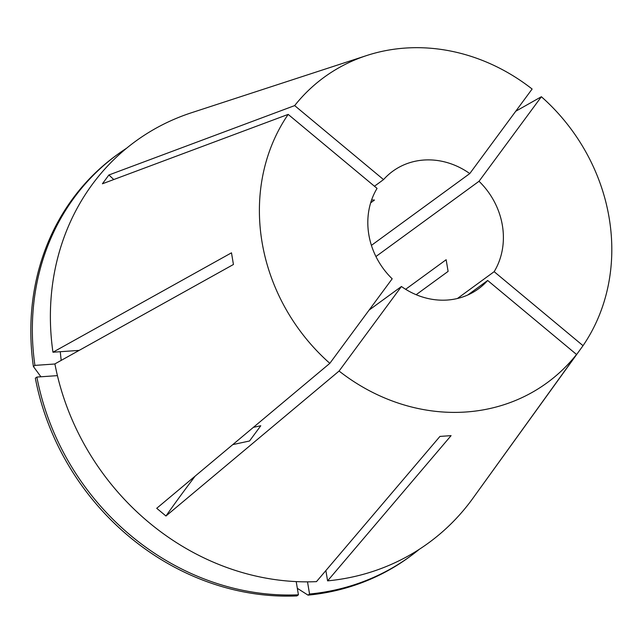 <?xml version="1.0" encoding="UTF-8"?>
<svg xmlns="http://www.w3.org/2000/svg" width="644" height="644" viewBox="0 0 644 644"><rect width="100%" height="100%" fill="white"/><g stroke="black" fill="none" stroke-linecap="round" stroke-linejoin="round"><path stroke-width="0.97" d="M232.774 444.618L249.526 440.995L260.772 425.756L253.39 427.35M369.093 310.102L401.429 286.5A72.756 64.996 53.9 0 0 447.314 300.04A72.756 64.996 53.9 0 0 478.5 288.802A72.756 64.996 53.9 0 0 487.669 280.478L467.777 295M113.787 179.539A242.522 104.9 36.4 0 1 108.9 174.983L102.412 183.782L288.174 114.399L377.054 188.394A72.756 64.996 53.9 0 0 392.18 278.796L329.833 363.337L156.717 508.301L165.967 516.005L339.082 371.041A189.111 168.945 53.9 0 0 466.055 411.991A189.111 168.945 53.9 0 0 576.541 354.474L472.857 498.343A248.584 222.083 53.9 0 1 327.595 580.864L325.872 570.576M374.454 186.229L383.542 179.596A72.756 64.996 53.9 0 1 392.711 171.272A72.756 64.996 53.9 0 1 423.889 160.034A72.756 64.996 53.9 0 1 469.774 173.574L371.411 245.372M469.774 173.574L532.121 89.033A189.111 168.945 53.9 0 0 405.157 48.083A189.111 168.945 53.9 0 0 366.686 55.537L191.421 112.764A248.584 222.083 53.9 0 0 52.953 352.22L231.486 252.826L233.434 264.491L54.901 363.892A248.584 222.083 53.9 0 0 316.462 581.637L439.949 436.415L451.082 435.642L327.595 580.864M515.747 111.243L541.379 96.737L479.023 181.278L375.927 256.529M479.023 181.278A72.756 64.996 53.9 0 1 494.157 271.679L583.029 345.675A189.111 168.945 53.9 0 0 541.379 96.737M583.029 345.675L480.03 488.418M195.156 476.117A242.522 29.487 -50.2 0 0 165.967 516.005M288.174 114.399A189.111 168.945 53.9 0 0 329.833 363.337M108.9 174.983L294.662 105.6L383.542 179.596M366.686 55.537A189.111 168.945 53.9 0 0 294.662 105.6M494.157 271.679L457.417 298.494M416.153 294.702L448.103 271.39L446.147 259.717L405.639 289.293M370.654 202.836L374.478 200.051L371.58 200.002M339.082 371.041L401.429 286.5M487.669 280.478L576.541 354.474M79.14 350.392L52.953 352.22M60.286 351.713A219.483 196.074 53.9 0 0 61.212 360.382M126.594 148.217A248.584 222.075 53.9 0 0 117.417 154.528A248.584 222.075 53.9 0 0 34.913 365.389L54.925 363.997M36.869 377.062A248.584 222.075 53.9 0 0 298.422 594.806L296.892 595.917A248.584 222.075 53.9 0 1 35.34 378.173L36.869 377.062L57.429 375.629M296.208 581.596L298.422 594.806M117.417 154.528L115.888 155.639A248.584 222.075 53.9 0 0 33.391 366.508L34.913 365.389M40.918 376.78L33.391 366.508M307.51 581.846L309.547 594.026A248.584 222.075 53.9 0 0 410.526 556.094A248.584 222.075 53.9 0 0 419.333 549.284M309.547 594.026L308.025 595.136A248.584 222.075 53.9 0 0 409.004 557.213L410.526 556.094M308.025 595.136L297.335 588.318"/></g></svg>

